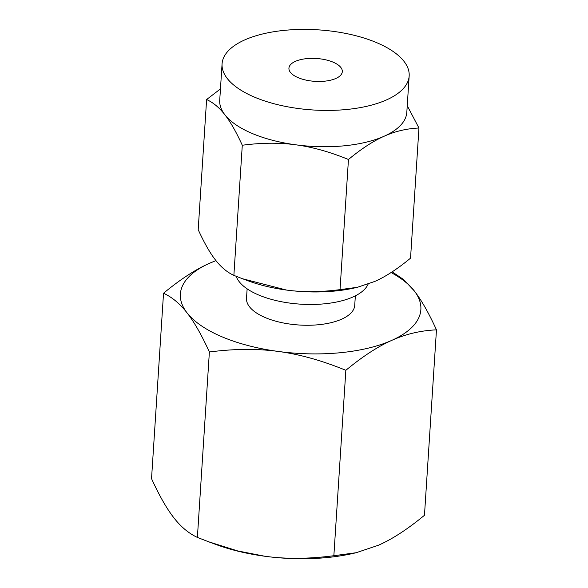 <?xml version="1.0" encoding="UTF-8"?>
<svg xmlns="http://www.w3.org/2000/svg" width="588" height="588" viewBox="0 0 588 588"><rect width="100%" height="100%" fill="white"/><g stroke="black" fill="none" stroke-linecap="round" stroke-linejoin="round"><path stroke-width="0.88" d="M392.159 271.84L403.691 279.601L414.165 290.759C421.221 299.726 428.652 312.757 436.465 329.846C420.64 330.566 405.742 334.072 391.784 340.364C377.856 346.516 362.546 356.497 345.847 370.3C321.798 360.481 299.263 354.196 278.242 351.44C257.265 348.559 234.311 348.743 209.379 351.991C201.581 334.925 194.15 321.893 187.08 312.904C180.038 303.805 172.188 297.249 163.53 293.236L151.535 478.654C159.333 495.721 166.772 508.752 173.835 517.741C180.876 526.841 188.733 533.397 197.392 537.417L208.578 541.761L237.589 550.905L264.997 556.27A120.489 51.597 -176.3 0 1 215.965 544.495L208.578 541.761M163.53 293.236C180.2 279.447 195.51 269.473 209.46 263.299L215.965 260.609M356.152 552.727L353.322 553.374A120.489 51.597 -176.3 0 1 264.997 556.27C285.966 559.151 308.921 558.967 333.859 555.719L356.152 552.727L378.54 545.201C392.461 539.049 407.778 529.068 424.47 515.272L436.465 329.846M345.847 370.3L333.859 555.719M209.379 351.991L197.392 537.417M215.987 260.638A120.489 51.597 3.7 0 0 209.46 263.299A120.489 51.597 3.7 0 0 187.08 312.904A120.489 51.597 3.7 0 0 222.146 336.865A120.489 51.597 3.7 0 0 278.242 351.44A120.489 51.597 3.7 0 0 391.784 340.364A120.489 51.597 3.7 0 0 414.165 290.759A120.489 51.597 3.7 0 0 391.086 272.538M355.343 295.837L354.733 305.334A54.221 23.219 -176.3 0 1 322.503 324.267A54.221 23.219 -176.3 0 1 265.306 317.601A54.221 23.219 -176.3 0 1 246.512 298.337L247.129 288.84M236.207 276.323A66.973 28.68 3.7 0 0 258.705 295.007A66.973 28.68 3.7 0 0 324.627 303.798A66.973 28.68 3.7 0 0 368.11 284.144M333.043 62.137A26.747 11.451 -176.3 0 1 342.312 71.64A26.747 11.451 -176.3 0 1 326.413 80.975A26.747 11.451 -176.3 0 1 298.197 77.689A26.747 11.451 -176.3 0 1 288.928 68.186A26.747 11.451 -176.3 0 1 304.827 58.851A26.747 11.451 -176.3 0 1 333.043 62.137M295.86 144.817C279.462 142.561 261.601 142.708 242.285 145.243C236.222 131.984 230.445 121.848 224.932 114.836A93.742 40.146 3.7 0 0 252.215 133.476A93.742 40.146 3.7 0 0 295.86 144.817A93.742 40.146 3.7 0 0 384.199 136.203C373.314 141.01 361.399 148.771 348.456 159.488C329.772 151.858 312.243 146.971 295.86 144.817M222.073 63.864A93.742 40.146 -176.3 0 1 277.786 31.135A93.742 40.146 -176.3 0 1 376.673 42.659A93.742 40.146 -176.3 0 1 409.167 75.962A93.742 40.146 -176.3 0 1 353.454 108.692A93.742 40.146 -176.3 0 1 254.567 97.167A93.742 40.146 -176.3 0 1 222.073 63.864L219.728 100.173A93.742 40.146 3.7 0 0 224.932 114.836C219.427 107.722 213.319 102.621 206.609 99.534L198.193 229.673C204.256 242.932 210.034 253.068 215.546 260.08C221.051 267.195 227.159 272.295 233.87 275.382L242.572 278.763L286.466 290.053A93.742 40.146 -176.3 0 1 248.32 280.895L242.572 278.763M357.386 287.297L355.189 287.804A93.742 40.146 -176.3 0 1 286.466 290.053C302.864 292.31 320.725 292.17 340.04 289.627L357.386 287.297L374.806 281.439C385.691 276.632 397.606 268.87 410.542 258.154L418.957 128.015C406.661 128.574 395.077 131.3 384.199 136.203A93.742 40.146 3.7 0 0 406.822 112.271L409.167 75.962M233.87 275.382L242.285 145.243M340.04 289.627L348.456 159.488M206.609 99.534L220.449 88.928M407.241 105.715L418.957 128.015"/></g></svg>
